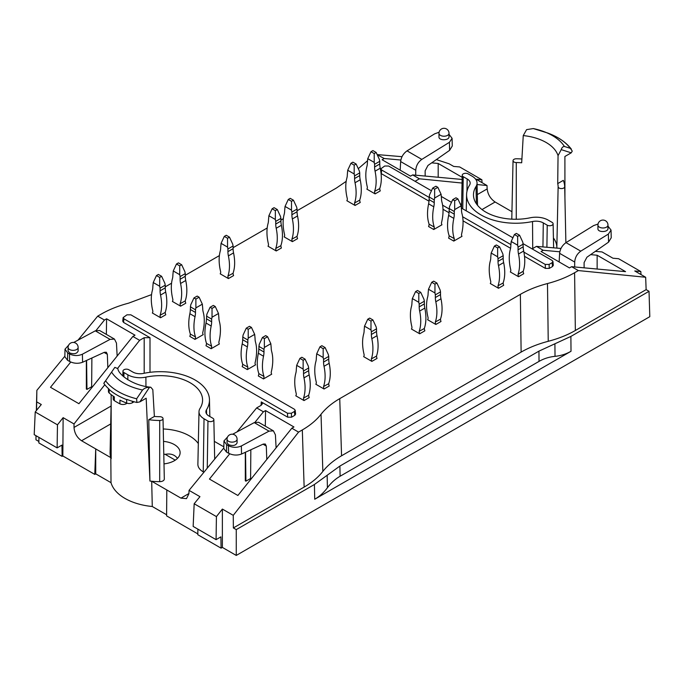 <?xml version="1.0" encoding="UTF-8"?>
<svg xmlns="http://www.w3.org/2000/svg" width="684" height="684" viewBox="0 0 684 684"><rect width="100%" height="100%" fill="white"/><g stroke="black" fill="none" stroke-linecap="round" stroke-linejoin="round"><path stroke-width="1.03" d="M519.601 235.27L516.369 233.406L514.428 234.526L517.66 236.39L519.601 235.27L522.832 242.239L523.217 246.813A18.28 10.551 -120 0 0 523.679 251.028L518.506 254.012A18.28 10.551 60 0 1 518.053 249.797L523.217 246.813M523.217 271.403A4.754 2.745 -120 0 0 523.722 273.728L518.549 276.712A4.754 2.745 60 0 1 518.053 274.387L523.217 271.24A43.366 25.034 -120 0 0 523.679 251.028M517.66 236.39L517.66 245.223L511.196 241.486L510.811 245.624A18.28 10.551 60 0 1 510.349 249.301A43.366 25.034 60 0 0 510.811 270.043L510.811 270.206A4.754 2.745 60 0 1 510.315 271.958L518.549 276.712M511.196 241.486L514.428 234.526M523.217 244.128L518.053 247.112L517.66 245.223M518.053 247.112L518.053 249.797M523.217 271.24L518.053 274.224A43.366 25.034 60 0 0 518.506 254.012M177.464 458.374C174.659 454.646 170.572 453.312 165.212 454.347L175.258 460.152M206.508 409.75A10.26 5.925 180 0 0 205.893 411.853A10.26 5.925 180 0 0 208.894 415.966L212.835 418.24A3.446 1.992 180 0 1 213.844 419.625A3.446 1.992 180 0 1 211.732 421.481A3.446 1.992 180 0 1 207.962 421.053L204.029 418.779A17.151 9.901 180 0 1 199.001 411.657A17.151 9.901 180 0 1 200.036 408.391A42.246 24.393 180 0 0 202.584 400.354A42.246 24.393 180 0 0 145.889 377.132A17.151 9.901 180 0 1 127.899 374.832L123.958 372.558A3.446 1.992 180 0 1 122.949 371.13A3.446 1.992 180 0 1 125.095 369.309A3.446 1.992 180 0 1 128.831 369.745L132.764 372.019A10.26 5.925 180 0 0 143.537 373.396A49.137 28.369 180 0 1 209.466 399.704A49.137 28.369 180 0 1 206.508 409.75L206.594 413.931M136.86 402.466L136.629 398.789L142.554 390.017C144.435 388.127 146.744 387.238 149.463 387.341L150.788 387.229L152.814 389.641L154.379 416.462A42.417 24.487 0 0 0 159.791 416.701A3.275 1.89 0 0 1 163.023 418.574L164.314 478.997A4.566 2.642 180 0 1 159.688 481.664A50.257 29.019 0 0 1 151.694 481.237L180.952 498.132L186.493 498.636L188.895 493.771L189.058 490.368L199.95 496.661L194.171 503.757L193.153 526.423L216.076 539.659L216.418 516.6L194.171 503.757M154.379 416.462L148.779 419.694A48.966 28.275 0 0 0 159.705 420.489A3.275 1.89 0 0 0 163.023 418.574M113.211 396.122L113.211 398.883A4.566 2.642 0 0 0 114.339 400.627A61.227 35.346 0 0 0 119.931 403.851A4.566 2.642 0 0 0 126.172 403.731L127.062 403.218M119.931 403.851L119.931 400.123A61.227 35.346 0 0 0 126.66 403.081A4.566 2.642 0 0 0 132.405 402.748L134.107 401.764M149.463 387.341L139.844 401.884L146.179 398.225L149.933 481.04A50.257 29.019 0 0 0 151.694 481.237L152.275 506.502L166.614 514.778M148.779 419.694L149.933 481.04M108.457 388.589L108.457 391.556A4.566 2.642 0 0 0 109.209 393.009L109.047 389.119A61.218 35.346 180 0 1 103.806 383.391L104.832 381.663M139.844 401.884L136.851 402.474A61.218 35.346 180 0 1 126.933 399.447L126.66 399.601A61.227 35.346 180 0 1 109.209 389.521M150.788 387.229C131.465 385.468 117.93 373.635 117.879 368.65L114.852 367.359L103.806 383.391M533.315 128.566L526.594 129.635L523.251 135.586L521.687 162.792A42.417 24.487 180 0 0 516.266 162.553A3.275 1.89 180 0 1 513.034 160.637A3.275 1.89 180 0 1 516.352 158.773A48.966 28.275 180 0 1 521.909 158.996M561.213 149.625C561.897 147.53 562.958 146.479 564.411 146.462L570.396 148.36L572.251 151.096L571.234 152.823L561.213 149.625L558.05 155.678L557.716 183.594L563.308 180.362A48.966 28.275 180 0 1 564.685 186.672L564.685 186.672A3.275 1.89 180 0 1 561.453 188.587A3.275 1.89 180 0 1 558.135 186.723L556.844 247.163A4.566 2.642 0 0 0 557.186 248.138M571.234 152.823L564.899 156.482L564.924 197.744M597.927 225.087L597.927 228.73C597.688 232.594 608.221 232.38 607.982 228.524L607.982 225.087A5.027 5.027 0 0 0 605.468 220.735A5.027 5.027 0 0 0 597.927 225.087A5.027 2.898 0 0 0 602.955 227.994A5.027 2.898 0 0 0 607.982 225.087M375.106 193.888L366.863 189.135A4.754 2.745 60 0 0 367.368 187.39L367.368 187.228A43.366 25.034 60 0 1 366.906 166.486A18.28 10.551 60 0 0 367.368 162.801L367.753 158.671L370.984 151.711L374.216 153.575L376.157 152.455L379.381 159.415L379.774 161.313L374.601 164.297L374.601 166.982L379.774 163.998A18.28 10.551 -120 0 0 380.236 168.204L375.063 171.188A43.366 25.034 60 0 1 374.601 191.4L379.774 188.587A4.754 2.745 -120 0 0 380.27 190.904L375.106 193.888A4.754 2.745 60 0 1 374.601 191.571M375.063 171.188A18.28 10.551 60 0 1 374.601 166.982M374.601 164.297L374.216 162.399L367.753 158.671M379.774 188.587L374.601 191.4M379.774 188.416A43.366 25.034 -120 0 0 380.236 168.204M379.774 161.313L379.774 163.998M374.216 153.575L374.216 162.399M376.157 152.455L372.925 150.591L370.984 151.711M355.073 205.457L346.839 200.703A4.754 2.745 60 0 0 347.335 198.958L347.335 198.787A43.366 25.034 60 0 1 346.873 178.045A18.28 10.551 60 0 0 347.335 174.369L347.72 170.239L350.952 163.271L354.184 165.143L356.125 164.023L359.356 170.983L359.741 172.881L354.568 175.865L354.568 178.55L359.741 175.557A18.28 10.551 -120 0 0 360.203 179.772L355.03 182.756A43.366 25.034 60 0 1 354.568 202.968L359.741 200.147A4.754 2.745 -120 0 0 360.237 202.473L355.073 205.457A4.754 2.745 60 0 1 354.568 203.131M355.03 182.756A18.28 10.551 60 0 1 354.568 178.55M354.568 175.865L354.184 173.967L347.72 170.239M359.741 200.147L354.568 202.968M359.741 199.984A43.366 25.034 -120 0 0 360.203 179.772M359.741 172.881L359.741 175.557M354.184 165.143L354.184 173.967M356.125 164.023L352.893 162.159L350.952 163.271M292.393 241.64L284.159 236.886A4.754 2.745 60 0 0 284.655 235.142L284.655 234.98A43.366 25.034 60 0 1 284.202 214.237A18.28 10.551 60 0 0 284.655 210.552L285.048 206.423L288.28 199.463L291.504 201.327L293.445 200.207L296.676 207.167L297.061 209.065L291.897 212.049L291.897 214.733L297.061 211.749A18.28 10.551 -120 0 0 297.523 215.956L292.359 218.94A43.366 25.034 60 0 1 291.897 239.152L297.061 236.339A4.754 2.745 -120 0 0 297.566 238.656L292.393 241.64A4.754 2.745 60 0 1 291.897 239.323M292.359 218.94A18.28 10.551 60 0 1 291.897 214.733M291.897 212.049L291.504 210.15L285.048 206.423M297.061 236.339L291.897 239.152M297.061 236.168A43.366 25.034 -120 0 0 297.523 215.956M297.061 209.065L297.061 211.749M291.504 201.327L291.504 210.15M293.445 200.207L290.213 198.343L288.28 199.463M276.242 250.968L268.008 246.214A4.754 2.745 60 0 0 268.504 244.47L268.504 244.299A43.366 25.034 60 0 1 268.043 223.557A18.28 10.551 60 0 0 268.504 219.88L268.889 215.751L272.121 208.791L275.353 210.655L277.294 209.535L280.526 216.495L280.91 218.393L275.738 221.377L275.738 224.061L280.91 221.077A18.28 10.551 -120 0 0 281.372 225.284L276.199 228.268A43.366 25.034 60 0 1 275.738 248.48L280.91 245.659A4.754 2.745 -120 0 0 281.406 247.984L276.242 250.968A4.754 2.745 60 0 1 275.738 248.643M276.199 228.268A18.28 10.551 60 0 1 275.738 224.061M275.738 221.377L275.353 219.478L268.889 215.751M280.91 245.659L275.738 248.48M280.91 245.496A43.366 25.034 -120 0 0 281.372 225.284M280.91 218.393L280.91 221.077M275.353 210.655L275.353 219.478M277.294 209.535L274.062 207.671L272.121 208.791M228.422 278.576L220.188 273.822A4.754 2.745 60 0 0 220.693 272.07L220.693 271.907A43.366 25.034 60 0 1 220.231 251.165A18.28 10.551 60 0 0 220.693 247.488L221.077 243.359L224.309 236.39L227.541 238.254L229.473 237.143L232.705 244.102L233.099 245.992L227.926 248.976L227.926 251.661L233.099 248.677A18.28 10.551 -120 0 0 233.552 252.892L228.388 255.876A43.366 25.034 60 0 1 227.926 276.088L233.099 273.267A4.754 2.745 -120 0 0 233.595 275.592L228.422 278.576A4.754 2.745 60 0 1 227.926 276.25M228.388 255.876A18.28 10.551 60 0 1 227.926 251.661M227.926 248.976L227.541 247.086L221.077 243.359M233.099 273.267L227.926 276.088M233.099 273.104A43.366 25.034 -120 0 0 233.552 252.892M233.099 245.992L233.099 248.677M227.541 238.254L227.541 247.086M229.473 237.143L226.25 235.27L224.309 236.39M180.61 306.184L172.377 301.43A4.754 2.745 60 0 0 172.872 299.678L172.872 299.515A43.366 25.034 60 0 1 172.411 278.773A18.28 10.551 60 0 0 172.872 275.088L173.266 270.958L176.489 263.998L179.721 265.862L181.662 264.742L184.894 271.71L185.278 273.6L180.114 276.584L180.114 279.269L185.278 276.285A18.28 10.551 -120 0 0 185.74 280.5L180.567 283.484A43.366 25.034 60 0 1 180.114 303.696L185.278 300.874A4.754 2.745 -120 0 0 185.783 303.2L180.61 306.184A4.754 2.745 60 0 1 180.114 303.858M180.567 283.484A18.28 10.551 60 0 1 180.114 279.269M180.114 276.584L179.721 274.694L173.266 270.958M185.278 300.874L180.114 303.696M185.278 300.712A43.366 25.034 -120 0 0 185.74 280.5M185.278 273.6L185.278 276.285M179.721 265.862L179.721 274.694M181.662 264.742L178.43 262.878L176.489 263.998M160.578 317.744L152.344 312.99A4.754 2.745 60 0 0 152.84 311.246L152.84 311.083A43.366 25.034 60 0 1 152.387 290.332A18.28 10.551 60 0 0 152.84 286.656L153.233 282.526L156.465 275.567L159.688 277.43L161.629 276.31L164.861 283.27L165.246 285.168L160.082 288.152L160.082 290.837L165.246 287.853A18.28 10.551 -120 0 0 165.708 292.059L160.543 295.043A43.366 25.034 60 0 1 160.082 315.256L165.246 312.434A4.754 2.745 -120 0 0 165.75 314.76L160.578 317.744A4.754 2.745 60 0 1 160.082 315.427M160.543 295.043A18.28 10.551 60 0 1 160.082 290.837M160.082 288.152L159.688 286.254L153.233 282.526M165.246 312.434L160.082 315.256M165.246 312.272A43.366 25.034 -120 0 0 165.708 292.059M165.246 285.168L165.246 287.853M159.688 277.43L159.688 286.254M161.629 276.31L158.397 274.446L156.465 275.567M199.104 297.198L202.336 304.166L202.729 308.296A18.28 10.551 -60 0 0 203.182 311.972A43.366 25.034 -60 0 1 202.729 332.715L202.729 332.877A4.754 2.745 -60 0 0 203.225 334.63L194.991 339.384L189.819 336.4A4.754 2.745 120 0 0 190.323 334.074L195.487 336.896A43.366 25.034 -60 0 1 195.025 316.683A18.28 10.551 -60 0 0 195.487 312.468L190.323 309.484L190.708 304.91L193.94 297.95L195.88 299.062L199.104 297.198L197.172 296.078L193.94 297.95M202.336 304.166L195.88 307.894L195.88 299.062M190.323 306.8L195.487 309.784L195.88 307.894M195.487 309.784L195.487 312.468M190.323 334.074L195.487 336.896M195.487 337.058A4.754 2.745 -60 0 1 194.991 339.384M190.323 333.912A43.366 25.034 120 0 1 189.861 313.7A18.28 10.551 120 0 0 190.323 309.484M215.263 306.526L218.495 313.486L218.88 317.624A18.28 10.551 -60 0 0 219.342 321.3A43.366 25.034 -60 0 1 218.88 342.043L218.88 342.205A4.754 2.745 -60 0 0 219.376 343.958L211.142 348.712L205.978 345.728A4.754 2.745 120 0 0 206.474 343.402L211.647 346.224A43.366 25.034 -60 0 1 211.185 326.012A18.28 10.551 -60 0 0 211.647 321.796L206.474 318.812L206.859 314.238L210.091 307.27L212.031 308.39L215.263 306.526L213.322 305.406L210.091 307.27M218.495 313.486L212.031 317.222L212.031 308.39M206.474 316.128L211.647 319.112L212.031 317.222M211.647 319.112L211.647 321.796M206.474 343.402L211.647 346.224M211.647 346.386A4.754 2.745 -60 0 1 211.142 348.712M206.474 343.24A43.366 25.034 120 0 1 206.012 323.028A18.28 10.551 120 0 0 206.474 318.812M304.029 400.567L295.787 395.805A4.754 2.745 60 0 0 296.292 394.061L296.292 393.898A43.366 25.034 60 0 1 295.83 373.156A18.28 10.551 60 0 0 296.292 369.471L296.676 365.341L299.908 358.382L303.14 360.246L305.081 359.126L308.304 366.085L308.698 367.983L303.525 370.967L303.525 373.652L308.698 370.668A18.28 10.551 -120 0 0 309.159 374.875L303.987 377.867A43.366 25.034 60 0 1 303.525 398.071L308.698 395.258A4.754 2.745 -120 0 0 309.194 397.584L304.029 400.567A4.754 2.745 60 0 1 303.525 398.242M303.987 377.867A18.28 10.551 60 0 1 303.525 373.652M303.525 370.967L303.14 369.069L296.676 365.341M308.698 395.258L303.525 398.071M308.698 395.087A43.366 25.034 -120 0 0 309.159 374.875M308.698 367.983L308.698 370.668M303.14 360.246L303.14 369.069M305.081 359.126L301.849 357.262L299.908 358.382M324.054 388.999L315.82 384.246A4.754 2.745 60 0 0 316.316 382.501L316.316 382.33A43.366 25.034 60 0 1 315.863 361.588A18.28 10.551 60 0 0 316.316 357.912L316.709 353.782L319.941 346.814L323.173 348.686L325.105 347.566L328.337 354.526L328.73 356.415L323.558 359.399L323.558 362.084L328.73 359.1A18.28 10.551 -120 0 0 329.184 363.315L324.019 366.299A43.366 25.034 60 0 1 323.558 386.511L328.73 383.69A4.754 2.745 -120 0 0 329.226 386.015L324.054 388.999A4.754 2.745 60 0 1 323.558 386.674M324.019 366.299A18.28 10.551 60 0 1 323.558 362.084M323.558 359.399L323.173 357.51L316.709 353.782M328.73 383.69L323.558 386.511M328.73 383.527A43.366 25.034 -120 0 0 329.184 363.315M328.73 356.415L328.73 359.1M323.173 348.686L323.173 357.51M325.105 347.566L321.873 345.694L319.941 346.814M371.874 361.391L363.64 356.638A4.754 2.745 60 0 0 364.136 354.893L364.136 354.722A43.366 25.034 60 0 1 363.674 333.98A18.28 10.551 60 0 0 364.136 330.304L364.521 326.174L367.753 319.214L370.984 321.078L372.925 319.958L376.157 326.918L376.542 328.816L371.369 331.8L371.369 334.485L376.542 331.501A18.28 10.551 -120 0 0 377.004 335.707L371.831 338.691A43.366 25.034 60 0 1 371.369 358.903L376.542 356.082A4.754 2.745 -120 0 0 377.038 358.407L371.874 361.391A4.754 2.745 60 0 1 371.369 359.066M371.831 338.691A18.28 10.551 60 0 1 371.369 334.485M371.369 331.8L370.984 329.902L364.521 326.174M376.542 356.082L371.369 358.903M376.542 355.919A43.366 25.034 -120 0 0 377.004 335.707M376.542 328.816L376.542 331.501M370.984 321.078L370.984 329.902M372.925 319.958L369.693 318.094L367.753 319.214M437.863 187.339L441.094 194.299L441.479 198.428A18.28 10.551 -60 0 0 441.941 202.105A43.366 25.034 -60 0 1 441.479 222.856L441.479 223.018A4.754 2.745 -60 0 0 441.975 224.762L433.741 229.516L428.577 226.532A4.754 2.745 120 0 0 429.073 224.207L434.246 227.028A43.366 25.034 -60 0 1 433.784 206.816A18.28 10.551 -60 0 0 434.246 202.609L429.073 199.625L429.458 195.043L432.69 188.083L434.631 189.203L437.863 187.339L435.922 186.219L432.69 188.083M441.094 194.299L434.631 198.027L434.631 189.203M429.073 196.941L434.246 199.925L434.631 198.027M434.246 199.925L434.246 202.609M429.073 224.207L434.246 227.028M434.246 227.199A4.754 2.745 -60 0 1 433.741 229.516M429.073 224.044A43.366 25.034 120 0 1 428.611 203.832A18.28 10.551 120 0 0 429.073 199.625M457.895 198.899L461.127 205.867L461.512 209.997A18.28 10.551 -60 0 0 461.974 213.673A43.366 25.034 -60 0 1 461.512 234.415L461.512 234.578A4.754 2.745 -60 0 0 462.008 236.331L453.774 241.084L448.601 238.1A4.754 2.745 120 0 0 449.106 235.775L454.27 238.596A43.366 25.034 -60 0 1 453.817 218.384A18.28 10.551 -60 0 0 454.27 214.169L449.106 211.185L449.491 206.611L452.722 199.651L454.663 200.763L457.895 198.899L455.954 197.779L452.722 199.651M461.127 205.867L454.663 209.595L454.663 200.763M449.106 208.5L454.27 211.484L454.663 209.595M454.27 211.484L454.27 214.169M449.106 235.775L454.27 238.596M454.27 238.759A4.754 2.745 -60 0 1 453.774 241.084M449.106 235.612A43.366 25.034 120 0 1 448.644 215.4A18.28 10.551 120 0 0 449.106 211.185M251.447 327.422L254.679 334.382L255.064 338.512A18.28 10.551 -60 0 0 255.525 342.188A43.366 25.034 -60 0 1 255.064 362.93L255.064 363.101A4.754 2.745 -60 0 0 255.568 364.846L247.326 369.599L242.162 366.615A4.754 2.745 120 0 0 242.658 364.29L247.83 367.111A43.366 25.034 -60 0 1 247.369 346.899A18.28 10.551 -60 0 0 247.83 342.693L242.658 339.709L243.042 335.126L246.274 328.166L248.215 329.286L251.447 327.422L249.506 326.302L246.274 328.166M254.679 334.382L248.215 338.11L248.215 329.286M242.658 337.024L247.83 340.008L248.215 338.11M247.83 340.008L247.83 342.693M242.658 364.29L247.83 367.111M247.83 367.274A4.754 2.745 -60 0 1 247.326 369.599M242.658 364.127A43.366 25.034 120 0 1 242.196 343.915A18.28 10.551 120 0 0 242.658 339.709M267.598 336.742L270.83 343.71L271.215 347.84A18.28 10.551 -60 0 0 271.676 351.516A43.366 25.034 -60 0 1 271.215 372.258L271.215 372.421A4.754 2.745 -60 0 0 271.719 374.174L263.485 378.927L258.313 375.943A4.754 2.745 120 0 0 258.808 373.618L263.981 376.439A43.366 25.034 -60 0 1 263.52 356.227A18.28 10.551 -60 0 0 263.981 352.012L258.808 349.028L259.202 344.454L262.434 337.494L264.366 338.606L267.598 336.742L265.666 335.622L262.434 337.494M270.83 343.71L264.366 347.438L264.366 338.606M258.808 346.343L263.981 349.327L264.366 347.438M263.981 349.327L263.981 352.012M258.808 373.618L263.981 376.439M263.981 376.602A4.754 2.745 -60 0 1 263.485 378.927M258.808 373.455A43.366 25.034 120 0 1 258.355 353.243A18.28 10.551 120 0 0 258.808 349.028M419.685 333.783L411.452 329.03A4.754 2.745 60 0 0 411.948 327.285L411.948 327.123A43.366 25.034 60 0 1 411.494 306.381A18.28 10.551 60 0 0 411.948 302.696L412.341 298.566L415.573 291.606L418.796 293.47L420.737 292.35L423.969 299.31L424.354 301.208L419.189 304.192L419.189 306.877L424.354 303.893A18.28 10.551 -120 0 0 424.815 308.099L419.651 311.083A43.366 25.034 60 0 1 419.189 331.295L424.354 328.482A4.754 2.745 -120 0 0 424.858 330.799L419.685 333.783A4.754 2.745 60 0 1 419.189 331.466M419.651 311.083A18.28 10.551 60 0 1 419.189 306.877M419.189 304.192L418.796 302.294L412.341 298.566M424.354 328.482L419.189 331.295M424.354 328.311A43.366 25.034 -120 0 0 424.815 308.099M424.354 301.208L424.354 303.893M418.796 293.47L418.796 302.294M420.737 292.35L417.505 290.486L415.573 291.606M435.845 324.464L427.603 319.71A4.754 2.745 60 0 0 428.107 317.957L428.107 317.795A43.366 25.034 60 0 1 427.645 297.053A18.28 10.551 60 0 0 428.107 293.368L428.492 289.238L431.724 282.278L434.956 284.142L436.896 283.022L440.12 289.99L440.513 291.88L435.34 294.864L435.34 297.549L440.513 294.565A18.28 10.551 -120 0 0 440.975 298.78L435.802 301.764A43.366 25.034 60 0 1 435.34 321.976L440.513 319.154A4.754 2.745 -120 0 0 441.009 321.48L435.845 324.464A4.754 2.745 60 0 1 435.34 322.138M435.802 301.764A18.28 10.551 60 0 1 435.34 297.549M435.34 294.864L434.956 292.974L428.492 289.238M440.513 319.154L435.34 321.976M440.513 318.992A43.366 25.034 -120 0 0 440.975 298.78M440.513 291.88L440.513 294.565M434.956 284.142L434.956 292.974M436.896 283.022L433.665 281.158L431.724 282.278M498.516 288.272L490.283 283.518A4.754 2.745 60 0 0 490.779 281.774L490.779 281.611A43.366 25.034 60 0 1 490.325 260.869A18.28 10.551 60 0 0 490.779 257.184L491.172 253.054L494.404 246.095L497.627 247.959L499.568 246.838L502.8 253.798L503.185 255.696L498.02 258.68L498.02 261.365L503.185 258.381A18.28 10.551 -120 0 0 503.646 262.588L498.482 265.572A43.366 25.034 60 0 1 498.02 285.784L503.185 282.971A4.754 2.745 -120 0 0 503.689 285.288L498.516 288.272A4.754 2.745 60 0 1 498.02 285.955M498.482 265.572A18.28 10.551 60 0 1 498.02 261.365M498.02 258.68L497.627 256.782L491.172 253.054M503.185 282.971L498.02 285.784M503.185 282.8A43.366 25.034 -120 0 0 503.646 262.588M503.185 255.696L503.185 258.381M497.627 247.959L497.627 256.782M499.568 246.838L496.336 244.975L494.404 246.095M287.485 413.239L123.932 318.812L123.129 317.598L126.968 314.82L130.841 314.82L294.394 409.246L295.197 410.28L294.402 411.486L291.358 413.239L287.485 413.239L287.682 417.18L261.245 401.918L262.442 403.654L261.245 405.27L256.662 407.912L236.997 431.895M70.751 362.041L50.496 387.298L78.925 403.714L132.876 336.442L139.613 340.333L144.187 337.691L150.001 337.691L123.565 322.429L123.932 318.812M255.012 422.259L263.4 411.802L265.563 410.58L265.298 426.166M250.609 478.501L245.915 481.168L245.539 452.201M265.563 410.58L293.958 426.97L291.829 428.218L237.878 495.481L209.449 479.065L229.704 453.817M521.122 352.098C529.031 347.558 538.069 343.958 548.235 341.299L547.482 283.544C537.316 286.203 528.279 289.802 520.37 294.342L521.122 352.098L341.564 455.775C333.689 460.341 327.448 465.556 322.848 471.421L321.027 414.282C316.427 420.156 310.194 425.371 302.319 429.937L304.141 487.076C312.007 482.511 318.248 477.295 322.848 471.421M547.482 283.544C557.648 280.885 566.685 277.285 574.594 272.736L575.347 330.492C567.438 335.04 558.4 338.64 548.235 341.299M575.347 330.492L646.132 289.631L645.662 277.259L634.769 270.967L640.84 271.557L618.601 258.714L612.941 258.219L602.04 251.934L595.319 251.361M574.594 272.736L578.348 270.573L645.662 277.259M559.803 251.797L543.181 250.267L536.453 246.385L560.974 248.454M590.625 254.636L597.141 255.235L625.569 271.651L571.619 266.683L578.348 270.573M532.118 248.891L536.453 246.385M524.517 256.338L545.396 268.393L549.269 268.393L552.51 266.529L553.305 265.324L552.937 261.476L552.133 260.442L523.132 243.701M512.914 237.801L461.512 208.124L462.222 175.249A3.446 1.992 0 0 0 463.23 176.686L467.163 178.952L466.984 191.298M451.474 202.327L441.479 196.556M431.45 190.768L388.58 166.015L384.707 166.015L380.868 168.786L381.672 170.008L429.073 197.377M552.937 261.476L552.142 262.682L549.098 264.434L545.225 264.434L523.893 252.122M442.599 205.183L449.106 208.936M462.632 216.751L510.811 244.564M381.073 173.505L429.005 201.199M443.001 209.278L449.037 212.758M463.034 220.838L510.58 248.292M377.226 154.772L384.228 158.5L382.108 159.748L410.503 176.139L412.666 174.916L419.395 178.798L462.051 183.038M462.127 179.465L412.666 174.916M384.228 158.5L400.85 160.03M123.129 317.598L122.761 321.215L123.565 322.429M287.682 417.18L291.555 417.189L294.795 415.316L295.591 414.102L295.197 410.28M166.802 489.958L166.605 515.881L197.83 533.905M304.141 487.076L233.355 527.945L233.261 515.351L222.368 509.067L216.418 516.6M222.368 509.067L222.368 547.405L221.077 548.158L220.906 536.863L216.076 539.659M222.368 547.405L236.262 555.434L649.8 316.675L649.03 291.307L570.884 336.425L538.941 351.14L339.897 466.06L314.409 484.503L236.262 529.621L236.262 555.434M233.355 527.945L236.262 529.621M197.898 529.159L197.813 534.726L221.077 548.158M245.915 481.168L245.308 480.818L245.308 452.304M646.132 289.631L649.03 291.307M640.976 274.558L640.84 271.557M597.141 255.235L597.141 269.034M436.366 159.594L449.157 163.809L453.689 166.426L459.648 166.939L481.887 179.781L476.115 179.225L487.008 185.518L487.162 188.921C487.846 194.478 490.496 198.839 495.113 202.002L511.94 211.715M481.887 179.781L482.015 182.637M36.337 410.605L36.851 390.367L36.577 410.306M36.038 435.708L35.953 439.786L35.953 435.665M36.756 401.901L41.296 404.518L35.217 411.982L57.465 424.824L63.125 417.659L74.017 423.952L74.017 427.449C74.462 433.143 76.976 437.58 81.576 440.752L110.825 457.647A50.257 29.019 0 0 0 111.167 458.656L111.15 394.608M38.885 441.471L35.953 439.786M57.465 424.824L57.123 447.883L61.953 445.096L62.124 456.382L38.86 442.95L38.945 437.392M57.123 447.883L34.2 434.648L35.217 411.982M62.124 456.382L62.843 455.971L63.125 417.659M203.917 472.242L203.233 471.84A18.28 10.551 0 0 1 197.881 464.248L199.001 411.657M163.245 428.971A41.117 23.743 180 0 1 198.317 443.557M163.51 441.377A19.785 11.423 180 0 1 174.326 444.574A19.785 11.423 180 0 1 180.123 452.722A19.785 11.423 180 0 1 163.998 463.88M111.141 403.5L110.081 453.03A50.257 29.019 0 0 0 110.825 457.647L111.013 482.673L95.726 473.85L95.726 448.926L94.768 474.405L95.726 473.85M223.83 446.849L214.306 441.351M327.149 475.277L327.414 487.743C323.797 492.6 319.565 496.439 314.726 499.243L571.012 351.277L570.884 336.425M265.307 444.027L263.306 444.061L241.537 454.031C237.22 455.604 232.911 455.347 228.601 453.261L228.43 445.703C232.74 447.755 237.049 447.849 241.358 445.968L269.017 431.142L273.412 430.852L275.413 434.836L276.105 447.823M265.289 444.019L266.29 446.079L263.024 444.19M266.794 459.426L266.29 446.079M250.831 449.773L250.601 479.612M273.412 430.852L258.543 422.259L254.243 422.618L232.663 434.229M227.567 436.973L223.967 440.949L226.652 444.677L226.481 452.039L223.796 448.465L223.967 440.966M327.414 487.743C331.039 482.878 335.271 479.039 340.11 476.235L539.026 361.391L538.941 351.14M554.912 343.787L555.023 356.338C549.209 356.92 543.883 358.604 539.026 361.391M555.023 356.338C560.829 355.748 566.164 354.064 571.012 351.277M415.71 175.198L415.744 170.273C416.111 165.69 418.129 162.057 421.814 159.389L449.422 142.306L449.602 150.36L427.953 165.46L425.132 170.829L425.166 176.062M439.085 132.26L434.699 133.808L407.04 150.856C403.338 153.515 401.209 157.081 400.644 161.561L400.191 170.188M152.275 506.502A49.983 28.856 180 0 1 111.013 482.673M165.212 454.347A19.648 11.346 0 0 0 163.784 454.167M557.716 183.594A42.417 24.487 180 0 1 558.135 186.723M553.416 237.981A41.117 23.743 180 0 1 556.844 247.163M462.222 175.249A3.446 1.992 0 0 1 464.368 173.437A3.446 1.992 0 0 1 468.104 173.873L472.037 176.139A17.151 9.901 0 0 1 477.056 183.021A17.151 9.901 0 0 1 476.021 186.527A42.246 24.393 0 0 0 473.482 195.171A42.246 24.393 0 0 0 530.168 217.794A17.151 9.901 0 0 1 548.166 220.094L552.099 222.368A3.446 1.992 0 0 1 553.108 223.745L553.621 247.839M574.663 266.965L574.697 262.049C575.064 257.458 577.082 253.832 580.767 251.156L608.375 234.073L611.043 230.089L607.982 226.122M598.038 224.036L593.652 225.575L566.001 242.632C562.291 245.291 560.162 248.856 559.606 253.328L559.144 261.963M611.043 230.106L611.222 237.793L608.555 242.136L586.906 257.235L584.085 262.605L584.119 267.837M449.029 134.355L452.09 138.322L449.422 142.306M449.602 150.36L452.261 146.017L452.09 138.33M69.477 353.936C73.786 355.988 78.096 356.073 82.405 354.201L82.584 362.255C78.267 363.828 73.957 363.572 69.648 361.494L67.528 360.271L64.843 356.689L65.014 349.191L67.69 352.91L69.477 353.936L69.648 361.494M467.163 178.952A10.26 5.925 0 0 1 470.173 183.218A10.26 5.925 0 0 1 469.549 185.167A49.137 28.369 0 0 0 466.591 194.521A49.137 28.369 0 0 0 532.528 221.531L532.725 248.531M553.108 223.745A3.446 1.992 0 0 1 551.005 225.609A3.446 1.992 0 0 1 547.226 225.181L543.293 222.907A10.26 5.925 0 0 0 532.528 221.531M151.549 294.616L128.575 303.174C118.418 305.833 109.38 309.433 101.463 313.973L97.709 316.145L78.044 340.128M64.852 356.219L36.851 390.367M165.246 286.853L171.564 283.202M185.278 275.284L219.376 255.602M233.099 247.685L267.196 227.994M280.91 220.077L283.347 218.666M297.061 210.749L336.323 188.083L346.181 181.354M139.613 340.333L117.708 368.248M104.806 384.707L74.017 423.952M97.709 316.145L104.447 320.035L96.059 330.483M94.768 474.405L62.843 455.971M263.4 411.802L256.662 407.912M302.319 429.937L298.566 432.108L291.829 428.218M321.027 414.282C325.635 408.416 331.868 403.201 339.743 398.635L520.37 294.342M543.181 250.267L541.061 251.515L569.456 267.914L571.619 266.683M415.06 181.303L419.395 178.798M358.279 168.674L367.368 160.868M132.876 336.442L135.005 335.194L106.61 318.804L104.447 320.035M86.586 360.425L86.962 389.401L86.355 389.051L86.355 360.536M82.584 362.255L104.353 352.294L106.353 352.251M68.084 347.455L68.084 350.892L69.554 352.901C73.966 354.415 76.822 353.808 78.13 351.089L78.13 347.455A5.027 5.027 0 0 0 73.111 342.428A5.027 5.027 0 0 0 68.084 347.455A5.027 2.898 0 0 0 69.554 349.507A5.027 2.898 0 0 0 75.035 350.131A5.027 2.898 0 0 0 78.13 347.455M117.152 356.056L116.46 343.069L114.459 339.076L110.064 339.375L82.405 354.201M65.014 349.182L68.614 345.198M73.71 342.462L95.29 330.851L99.59 330.492L114.459 339.076M237.091 439.222L237.091 442.864C235.775 445.583 232.919 446.182 228.507 444.668L227.037 442.659L227.037 439.222A5.027 2.898 180 0 0 228.507 441.274A5.027 2.898 180 0 0 233.988 441.907A5.027 2.898 180 0 0 237.091 439.222A5.027 5.027 0 0 0 232.064 434.195A5.027 5.027 0 0 0 227.037 439.222M228.43 445.703L226.652 444.677M228.601 453.261L226.481 452.039M298.566 432.108L233.261 515.351M223.805 447.986L189.058 490.368M104.071 352.422L107.337 354.303L106.336 352.243M107.337 354.303L107.841 367.659M91.647 387.845L91.878 357.997M91.656 386.734L86.962 389.401M106.61 318.804L106.345 334.391M109.209 393.009A61.227 35.346 0 0 0 114.339 396.891L114.339 400.627M377.5 154.61L402.021 156.687M477.09 184.535L487.008 185.518M462.179 177.318L438.188 163.467L431.672 162.869M438.188 163.467L438.188 177.267M449.029 133.32L449.029 136.757C449.268 140.613 438.735 140.819 438.974 136.962L438.974 133.32A5.027 2.898 180 0 0 444.001 136.219A5.027 2.898 180 0 0 449.029 133.32A5.027 5.027 0 0 0 446.515 128.968A5.027 5.027 0 0 0 438.974 133.32M126.172 403.731L126.172 402.902M132.405 402.748L132.405 401.286M126.66 403.081L126.66 399.601M105.669 380.911A59.593 34.405 0 0 0 136.629 398.789M189.861 313.7L195.025 316.683M206.012 323.028L211.185 326.012M428.611 203.832L433.784 206.816M448.644 215.4L453.817 218.384M242.196 343.915L247.369 346.899M258.355 353.243L263.52 356.227M150.001 337.691L150.001 372.318M261.245 401.918L261.083 405.364M552.51 266.529L552.142 262.682M549.269 268.393L549.098 264.434M545.396 268.393L545.225 264.434M381.27 173.642L381.672 170.008M294.795 415.316L294.402 411.486M291.555 417.189L291.358 413.239M74.017 427.449L111.09 406.048M110.705 423.935L81.576 440.752M188.912 493.532L180.952 498.132M314.726 499.243L314.409 484.503M241.358 445.968L241.537 454.031M340.11 476.235L339.897 466.06M400.644 161.561L415.744 170.273M159.705 420.489L159.688 481.664M207.962 421.053L207.252 468.172M204.029 418.779L203.233 471.84M145.889 377.132L145.957 386.469M127.899 374.832L127.822 379.765M123.958 372.558L123.898 376.935M269.017 431.142L254.243 422.618M516.266 162.553L516.258 219.265M523.251 135.586A42.989 24.821 180 0 1 558.05 155.678M476.021 186.527L476.372 203.738M580.767 251.156L566.001 242.632M111.646 372.173A51.839 29.925 0 0 0 142.554 390.017M533.503 128.618A51.839 29.925 180 0 1 543.635 131.508A51.839 29.925 180 0 1 564.411 146.462M533.315 128.575L547.807 133.055A59.593 34.405 180 0 1 570.396 148.36M564.685 186.672L565.882 242.7L564.685 186.672M543.293 222.907L542.934 246.933M547.226 225.181L546.901 247.266M463.23 176.686L462.752 208.834M407.04 150.856L421.814 159.389M144.187 337.691L144.187 373.259M67.528 360.271L67.69 352.91M95.29 330.851L110.064 339.375M339.743 398.635L341.564 455.775M482.006 209.569L495.113 202.002M487.162 188.921L477.304 194.607M461.614 203.67L460.426 204.354M608.375 234.073L608.555 242.136M574.697 262.049L559.606 253.328M380.672 170.572L380.868 168.786M111.141 403.449L110.081 452.962M213.844 419.625L214.682 459.109M122.949 371.13L122.846 376.012M209.466 399.704L209.826 416.505M547.807 133.055C558.187 136.894 566.019 142.246 571.32 149.103M513.034 160.637L511.786 219.154M466.591 194.521L466.24 210.852M477.056 183.021L477.535 205.303"/></g></svg>
